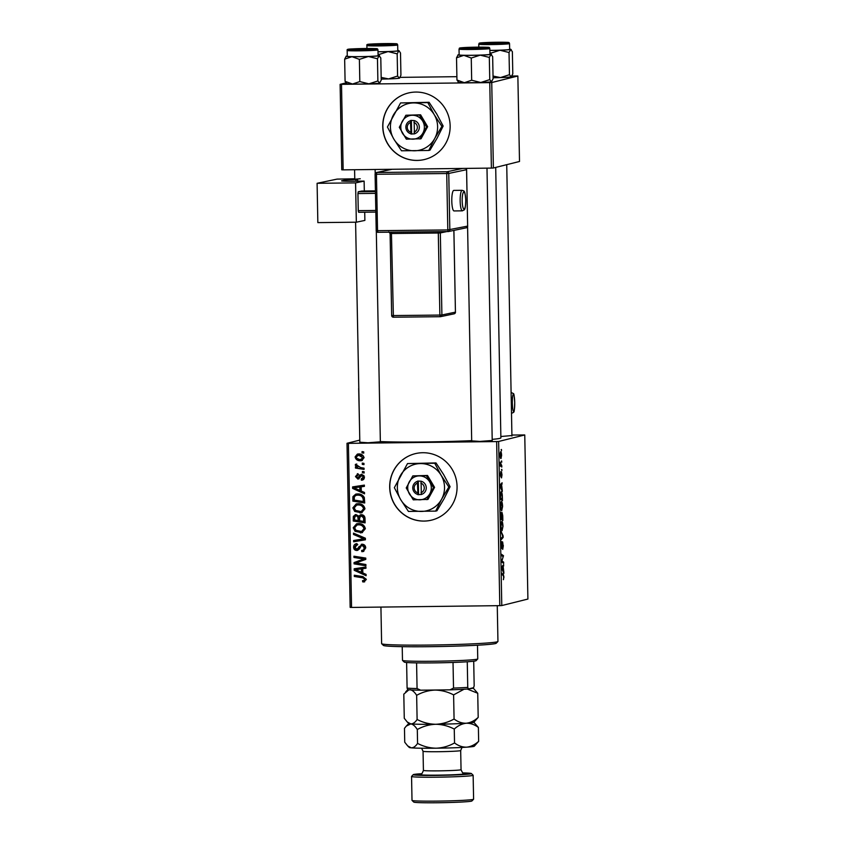 <?xml version="1.0" encoding="UTF-8"?>
<svg xmlns="http://www.w3.org/2000/svg" width="845" height="845" viewBox="0 0 845 845"><rect width="100%" height="100%" fill="white"/><g stroke="black" fill="none" stroke-linecap="round" stroke-linejoin="round"><path stroke-width="1.27" d="M450.142 125.842A34.222 33.673 -104 0 0 408.177 93.045A34.222 33.673 -104 0 0 382.753 126.655A34.222 33.673 -104 0 0 424.729 159.451A34.222 33.673 -104 0 0 450.142 125.842M408.23 93.024A34.222 33.673 -104 0 0 382.88 126.623A34.222 33.673 -104 0 0 424.792 159.441M424.032 521.09A34.222 33.673 -104 0 0 431.658 520.108A34.222 33.673 -104 0 0 456.775 482.601A34.222 33.673 -104 0 0 422.722 452.719A34.222 33.673 -104 0 0 415.096 453.702A34.222 33.673 -104 0 0 389.978 491.198A34.222 33.673 -104 0 0 424.032 521.09M415.159 453.68A34.222 33.673 -104 0 0 390.105 491.198A34.222 33.673 -104 0 0 424.148 521.059A34.222 33.673 -104 0 0 431.71 520.087M492.212 440.467L479.875 441.428L471.69 440.858M380.356 441.808L368.019 442.78L359.822 442.21M511.933 435.555L500.863 436.506M471.69 440.646A65.012 2.63 178.9 0 1 424.602 441.946A65.012 2.63 178.9 0 1 380.345 441.565M501.856 469.397L501.877 470.644L501.55 469.408M501.687 461.011L501.719 462.247L501.391 461.011M501.592 510.792L500.441 505.912L501.286 501.55C501.941 501.36 502.384 502.997 502.595 506.461L501.676 510.803M502.247 490.121L502.279 491.473L500.092 486.435L500.06 484.914L502.11 482.759L501.571 484.544L502.247 490.121L501.698 490.132M501.096 512.524L501.634 514.045L502.025 512.45L502.743 515.725L502.838 520.52L500.715 519.02L501.138 512.524M503.124 535.857L503.155 537.441L501.117 539.786L501.096 538.54L502.838 536.522L500.948 531.146L503.124 535.857L502.521 535.857M503.451 579.681L503.704 577.093L503.282 575.561L501.782 574.494L501.761 573.227L503.314 574.336L503.947 577.114L503.345 579.617M503.631 562.147L503.662 563.404L501.539 561.883L503.208 556.707L501.423 555.482L501.391 554.214L503.514 555.725L501.845 560.922L503.631 562.147L501.941 562.168M501.782 605.559L527.903 599.052L524.756 434.964L498.634 441.47L501.782 605.559L499.796 605.654L496.649 441.565L498.634 441.47M503.821 572.012L503.852 573.364L501.666 568.326L501.634 566.805L503.683 564.64L503.145 566.435L503.821 572.012L503.271 572.023M503.345 545.553L502.712 549.44L502.701 543.198L501.772 548.416L501.191 545.205L501.772 541.55L501.772 547.169L502.659 541.951L503.102 545.564M501.983 530.681L500.821 525.801L501.666 521.439C502.331 521.249 502.764 522.886 502.976 526.35L502.057 530.692M501.529 477.911L501.529 473.232L500.884 476.981L500.409 474.478L500.81 471.531L500.832 475.746L501.486 471.985L501.983 474.816L501.529 477.911M501.053 491.769C501.581 491.568 501.993 492.698 502.3 495.181L502.448 500.631L500.335 499.131L500.272 494.61L501.127 491.758M500.927 458.508L501.064 458.508C500.536 458.761 500.198 457.525 500.029 454.811L500.599 451.758C501.106 451.557 501.444 452.772 501.613 455.402L500.99 458.518M501.782 465.806L501.803 467.063L500.272 465.965L500.219 462.152L501.782 465.806L500.261 465.817M501.476 449.508L501.497 450.755L501.169 449.508M358.026 503.694C361.766 503.631 364.089 505.342 364.977 508.827L361.544 512.799L354.699 511.426L352.851 507.887L356.189 503.916L358.026 503.694M361.259 491.051L364.501 492.487L364.533 493.829L352.629 488.421L352.597 486.9L364.364 485.114L364.385 486.371L361.185 486.804L361.259 491.051M363.551 580.716L364.945 579.416L362.695 577.811L354.319 576.47L354.298 575.213L362.97 576.596L366.329 579.48L363.772 581.962L362.695 581.867L362.526 580.621L365.188 580.367M364.67 581.846L362.695 581.867M357.35 544.824L354.984 547.201L356.706 549.25L362.188 544.212C364.396 544.412 365.579 545.648 365.727 547.919L363.276 551.5L361.808 551.679L361.639 550.433L363.371 550.095L364.343 547.856L362.325 545.447L361.301 545.785L359.347 549.049L356.801 550.496C354.784 550.359 353.717 549.25 353.611 547.18C353.696 545.014 354.815 543.831 356.96 543.641L357.361 544.888L356.579 544.951L357.773 544.655M362.019 550.444L364.554 549.799L365.526 547.56L364.343 547.856M365.526 547.56L363.508 545.152L361.301 545.785M357.541 550.401L357.984 550.201C355.967 550.063 354.9 548.954 354.794 546.884L353.611 547.18M356.115 543.747L356.96 543.641M356.706 549.25L358.935 548.479L361.871 544.222M361.237 544.328L362.188 544.212M353.495 533.132L365.389 538.212L365.41 539.807L353.654 541.772L353.632 540.515L363.709 538.825L353.516 534.473L353.495 533.132M358.407 523.583C362.156 523.52 364.47 525.231 365.357 528.716L361.924 532.688L355.08 531.315L353.231 527.776L356.569 523.805L358.407 523.583M362.04 451.6L363.73 451.874L363.751 453.11L362.061 452.878L362.04 451.6M359.78 440.108L347.01 443.298L348.393 443.35L351.552 607.439L499.796 605.654M348.393 443.35L496.649 441.565M361.259 514.689C363.445 514.816 364.681 515.946 364.998 518.091L365.093 522.886L353.252 521.006L353.358 516.284L355.998 514.594L358.914 516.211L360.519 514.785M355.122 514.7L355.998 514.594M362.832 572.942L366.075 574.378L366.107 575.72L354.203 570.301L354.171 568.791L365.938 567.006L365.959 568.252L362.748 568.696L362.832 572.942M358.671 563.319L365.885 564.513L365.917 565.77L354.076 563.869L354.055 562.559L363.994 559.01L353.96 557.468L353.928 556.2L365.769 558.091L365.79 559.401L355.861 562.971L358.671 563.319M361.185 478.946L363.287 477.129L361.945 475.513L357.963 479.136L355.47 476.559L358.016 473.696L358.195 474.943L356.537 476.601L357.741 477.9L360.276 474.922L361.829 474.277L364.364 477.182C364.332 479.073 363.382 480.076 361.512 480.182L361.185 478.946L363.202 478.555M362.389 480.076L361.354 480.182M363.963 475.524L361.206 475.788M357.329 473.791L358.016 473.696M358.195 474.943L358.893 474.71M357.741 477.9L359.621 477.467L361.47 474.626L360.276 474.922M361.269 474.341L361.829 474.277M364.322 497.536L364.713 502.997L352.872 501.117L352.946 496.606L355.766 494.124L357.562 493.913C360.572 493.797 362.822 495.012 364.322 497.536M358.618 453.955C361.491 453.839 363.287 455.117 363.994 457.768L361.745 460.631L360.635 460.768C357.646 460.916 355.798 459.627 355.09 456.902L357.361 454.103L358.618 453.955M362.251 463.102L363.941 463.366L363.973 464.613L362.283 464.37L362.251 463.102M360.593 467.57L364.037 468.162L364.058 469.419L355.46 468.056L355.439 466.799L357.213 467.095L355.249 465.099L355.544 464.243L360.593 467.57M362.42 471.489L364.111 471.763L364.132 472.999L362.442 472.767L362.42 471.489M351.552 607.439L350.157 607.386L347.01 443.298M511.922 435.048L524.756 434.964M493.385 167.997L519.506 161.479L517.858 76.018L491.737 82.535L493.385 167.997L491.399 168.092L489.762 82.62L491.737 82.535M341.507 84.405L343.144 169.866L341.76 169.813L340.112 84.352L489.762 82.62M343.144 169.866L491.399 168.092M345.869 82.916L340.112 84.352M400.107 77.37L456.881 76.684M511.975 76.018L517.858 76.018M495.698 167.416L500.884 437.879A65.012 2.63 178.9 0 1 492.191 439.368M363.741 452.645L362.061 452.878M363.244 452.582L363.234 451.79M365.082 522.4L353.252 521.006M354.446 520.71L354.551 515.989L353.358 516.284M354.551 515.989L355.745 514.616M361.153 514.7L358.924 516.211L355.608 515.894L354.573 517.827L354.615 519.96L358.301 520.552L357.741 516.506L356.072 515.841L357.266 515.545M362.442 515.64L360.73 515.999L359.632 518.133L359.685 520.774L363.677 521.407L363.551 517.848L361.248 515.936L362.442 515.64L364.734 517.552L363.551 517.848M363.677 521.407L364.871 521.111L364.734 517.552M358.301 520.552L359.495 520.256L359.452 518.228L358.924 516.211L357.741 516.506M362.484 532.519L360.329 532.889M361.523 532.593L355.08 531.315M356.273 531.019L354.425 527.481L353.231 527.776M354.425 527.481L357.192 523.678M361.554 531.494L362.748 531.199L365.167 528.347C364.322 525.696 362.431 524.428 359.484 524.534L357.023 524.988L354.615 527.808L355.967 530.322L361.554 531.494L363.973 528.643C363.128 525.991 361.237 524.724 358.301 524.829L357.023 524.988M359.484 524.534L358.301 524.829M365.167 528.347L363.973 528.643M365.41 539.701L353.654 541.772M354.847 541.476L354.826 540.314M353.516 534.473L354.699 534.177L364.903 538.529L363.709 538.825M354.699 534.177L354.689 533.639M363.836 551.32L361.808 551.679M362.991 551.384L362.843 550.317M363.202 550.148L364.554 549.799M363.508 545.152L362.484 545.49M354.794 546.884L356.717 543.662M357.889 548.954L358.935 548.479M363.889 581.571L363.762 580.705M364.734 580.42L366.138 579.121L364.945 579.416M366.138 579.121L363.889 577.515L354.319 576.47M355.513 576.174L355.491 575.403M366.086 574.875L355.396 570.005L354.203 570.301M355.396 570.005L355.365 568.601M365.959 568.125L362.748 568.696M361.438 572.276L362.632 571.98L362.568 568.59L355.481 569.699L361.438 572.276L361.375 568.886L355.481 569.699M362.568 568.59L361.375 568.886M365.906 565.284L354.076 563.869M355.27 563.573L355.238 562.263L354.055 562.559M355.238 562.263L363.994 559.01M365.188 558.714L360.889 558.598M362.082 558.302L353.96 557.468M355.143 557.172L355.132 556.39M362.547 479.886L362.389 478.756M362.368 478.65L364.48 476.833M364.353 476.876L363.287 477.129M363.128 475.217L362.389 475.492M359.083 478.84L356.97 477.605M356.558 476.284L355.47 476.559M356.664 475.872L357.953 473.707M358.935 477.605L359.621 477.467M364.512 492.984L353.823 488.125L352.629 488.421M353.823 488.125L353.791 486.72M364.385 486.234L361.185 486.804M359.864 490.385L361.058 490.089L360.995 486.699L353.907 487.818L359.864 490.385L359.801 486.995L353.907 487.818M360.995 486.699L359.801 486.995M364.702 502.511L352.872 501.117M354.066 500.821L354.129 496.311L352.946 496.606M354.129 496.311L356.389 493.998M363.297 501.518L364.491 501.222L364.459 499.617C364.089 496.332 362.178 494.737 358.702 494.853L356.104 495.318L354.372 496.691L354.235 500.071L363.297 501.518L363.265 499.913C362.906 496.628 360.984 495.033 357.519 495.149L356.104 495.318M358.702 494.853L357.519 495.149M364.459 499.617L363.265 499.913M362.104 512.63L359.949 513M361.142 512.704L354.699 511.426M355.893 511.13L354.044 507.591L352.851 507.887M354.044 507.591L356.812 503.789M361.174 511.605L362.368 511.309L364.776 508.458C363.941 505.806 362.04 504.528 359.104 504.645L356.643 505.099L354.235 507.919L355.587 510.433L361.174 511.605L363.593 508.753C362.748 506.102 360.857 504.835 357.921 504.94L356.643 505.099M359.104 504.645L357.921 504.94M364.776 508.458L363.593 508.753M362.283 460.451L360.635 460.768M361.818 460.472L356.738 458.265M356.189 456.627L355.09 456.902M356.284 456.321L357.995 453.987M363.54 456.226L359.822 454.895L357.625 455.318L358.639 455.191L356.167 456.934C356.875 458.803 358.312 459.669 360.477 459.522L362.663 459.11M361.66 459.226L364.111 457.472M359.822 454.895L358.639 455.191L362.917 457.768L363.973 457.504M360.477 459.522L362.917 457.768M363.963 464.148L362.283 464.37M363.466 464.074L363.456 463.292M364.058 468.933L355.46 468.056M356.643 467.76L356.632 466.989M358.037 466.884L357.213 467.095M356.643 465.437L356.432 464.803L355.249 465.099M356.432 464.803L356.727 463.947M364.121 472.535L362.442 472.767M363.625 472.471L363.614 471.679M501.782 555.746L503.514 555.725M501.824 559.834L502.384 559.823M502.479 565.907L503.704 565.896M501.972 566.446L503.145 566.435M502.69 570.692L503.229 570.681M502.321 568.569L502.976 570.069L502.902 566.668L501.772 568.569M502.426 570.069L502.976 570.069M501.74 566.689L502.902 566.668M501.782 574.346L503.314 574.336M501.993 537.452L503.155 537.441M501.011 528.262L502.141 529.435L502.976 526.35M501.254 529.456L502.141 529.435M500.821 525.78L501.338 528.252M502.733 526.319C502.543 523.699 502.183 522.485 501.666 522.685L501.032 522.685L501.666 522.685L501.064 525.78M500.937 517.932L501.603 518.397L501.138 513.76L500.694 517.932M500.705 518.407L501.603 518.397M501.434 514.383L501.138 513.76M501.845 518.576L502.564 519.083L502.046 513.697L501.845 518.576L500.705 518.598M500.842 519.105L502.564 519.083M500.905 484.016L502.131 484.005M500.398 484.565L501.571 484.544M501.117 488.801L501.655 488.801M500.747 486.678L501.402 488.178L501.338 484.787L500.198 486.678M500.853 488.178L501.402 488.178M500.177 484.798L501.338 484.787M500.557 498.043L502.183 499.194L502.152 497.599C502.036 494.314 501.666 492.793 501.064 493.015L500.314 498.043M500.462 499.215L502.183 499.194M500.42 493.026L501.138 493.005L500.42 493.015M500.958 508.363L501.761 509.546L502.342 506.43C502.152 503.8 501.803 502.595 501.286 502.796L500.62 508.373M500.874 509.567L501.761 509.546M500.641 502.807L501.349 502.786L500.641 502.796M500.219 454.821L501.022 457.272L501.423 455.434L500.631 452.994L500.029 454.821M500.103 453.004L500.673 452.994L500.103 453.004M497.906 641.513L496.226 643.246A56.467 2.292 178.9 0 1 430.02 646.678A56.467 2.292 178.9 0 1 383.419 645.422L381.676 643.742A58.178 2.355 -1.1 0 0 429.693 645.052A58.178 2.355 -1.1 0 0 497.906 641.513A58.178 2.355 -1.1 0 0 497.948 641.418L497.261 605.685M380.926 607.09L381.623 643.647A58.178 2.355 -1.1 0 0 381.676 643.742M384.338 43.697L394.224 44.003L370.29 44.468L384.338 43.697M378 51.735A15.4 0.623 -1.1 0 0 379.711 51.725A15.4 0.623 -1.1 0 0 397.784 50.763L397.668 44.943A15.4 0.623 178.9 0 1 379.606 45.905A15.4 0.623 178.9 0 1 366.878 45.535C366.318 43.76 368.336 44.246 384.76 43.591A14.376 0.581 -1.1 0 0 368.103 44.384A14.376 0.581 -1.1 0 0 379.764 44.838A14.376 0.581 -1.1 0 0 396.411 44.046A14.376 0.581 -1.1 0 0 384.75 43.591C398.365 43.866 396.96 43.201 397.668 44.943M397.171 53.848L397.594 76.05L399.315 78.205A16.657 0.676 178.9 0 0 399.548 78.11L400.931 75.216L400.509 53.013L399.02 50.711A16.657 0.676 178.9 0 1 398.787 50.858A16.657 0.676 178.9 0 1 388.087 51.577L397.171 53.848L398.787 50.858M397.594 76.05L388.605 78.923L381.169 77.413M379.12 55.548L379.099 54.46L388.087 51.577A16.657 0.676 178.9 0 1 378 51.788M378.032 53.795L379.099 54.46M399.315 78.205A16.657 0.676 178.9 0 1 388.605 78.923A16.657 0.676 178.9 0 1 381.201 79.103M397.773 50.499A16.657 0.676 178.9 0 1 399.02 50.711M384.718 43.834L373.712 44.373L387.496 44.394L390.802 44.035L384.718 43.834M363.023 48.778L354.002 49.285L368.547 49.263L371.092 48.957L363.023 48.778M377.884 80.962L368.895 83.845A16.657 0.676 178.9 0 1 360.308 84.035A16.657 0.676 178.9 0 1 352.502 84.035L345.087 81.352L344.654 59.15L351.974 56.689L359.389 59.372L368.378 56.488L377.462 58.759L379.078 55.77L379.722 56.002L379.31 55.622A16.657 0.676 178.9 0 1 379.078 55.77L380.789 57.925L381.222 80.127L379.606 83.116L377.884 80.962L377.462 58.759M379.606 83.116A16.657 0.676 178.9 0 0 379.838 83.021L379.606 83.116A16.657 0.676 178.9 0 1 368.895 83.845L359.812 81.574L352.502 84.035A16.657 0.676 178.9 0 1 346.566 83.666L346.165 83.275M364.628 48.609L374.515 48.925L350.58 49.38L364.628 48.609M347.168 50.457L347.284 56.266A15.4 0.623 -1.1 0 0 360.002 56.636A15.4 0.623 -1.1 0 0 378.074 55.675L377.958 49.866A15.4 0.623 178.9 0 1 359.896 50.827A15.4 0.623 178.9 0 1 347.168 50.457C346.608 48.672 348.626 49.158 365.051 48.503C378.655 48.778 377.25 48.112 377.958 49.866M359.812 81.574L359.389 59.372M345.087 81.352L346.799 83.518M379.078 55.77A16.657 0.676 178.9 0 1 368.378 56.488A16.657 0.676 178.9 0 1 351.974 56.689A16.657 0.676 178.9 0 1 346.038 56.256A16.657 0.676 178.9 0 1 346.281 56.161L344.654 59.15M378.064 55.411A16.657 0.676 178.9 0 1 379.31 55.622M347.274 56.002A16.657 0.676 -1.1 0 0 346.281 56.161M493.638 43.232L502.669 42.694L485.579 43.021L493.638 43.232M490.987 54.196L490.966 53.119L499.944 50.235A16.657 0.676 178.9 0 1 491.367 50.425A16.657 0.676 178.9 0 1 489.868 50.446M492.043 43.391L482.157 43.127L486.234 42.662L506.081 42.662L492.043 43.391M489.857 50.394A15.4 0.623 -1.1 0 0 491.579 50.373A15.4 0.623 -1.1 0 0 509.651 49.411L509.535 43.602A15.4 0.623 178.9 0 1 491.473 44.563A15.4 0.623 178.9 0 1 478.745 44.194L478.798 47.14M509.461 74.698L509.028 52.506L510.655 49.517L512.366 51.672L512.799 73.874L511.172 76.863L509.461 74.698L500.472 77.582L493.036 76.061M509.641 49.158A16.657 0.676 178.9 0 1 510.887 49.359A16.657 0.676 178.9 0 1 510.655 49.517A16.657 0.676 -1.1 0 1 499.944 50.235L509.028 52.506M489.899 52.453L490.966 53.119M511.172 76.863A16.657 0.676 178.9 0 0 511.415 76.768L511.172 76.863A16.657 0.676 178.9 0 1 500.472 77.582A16.657 0.676 178.9 0 1 493.068 77.761M510.655 49.517L511.288 49.749L510.887 49.359M471.943 48.165L482.96 47.605L465.859 47.933L471.943 48.165M490.945 54.429A16.657 0.676 -1.1 0 1 480.235 55.147A16.657 0.676 178.9 0 1 471.647 55.347A16.657 0.676 178.9 0 1 463.842 55.347L471.256 58.03L480.235 55.147L489.318 57.418L490.945 54.429L491.579 54.661L491.177 54.281A16.657 0.676 178.9 0 1 490.945 54.429L492.656 56.583L493.089 78.786L491.463 81.775L489.751 79.62L480.763 82.493L471.679 80.233L471.256 58.03M472.334 48.302L462.447 48.038L466.524 47.573L486.371 47.573L472.334 48.302M471.869 55.284A15.4 0.623 -1.1 0 0 489.942 54.323L489.825 48.514A15.4 0.623 178.9 0 1 471.753 49.475A15.4 0.623 178.9 0 1 459.036 49.105L459.141 54.914A15.4 0.623 -1.1 0 0 471.869 55.284M489.751 79.62L489.318 57.418M471.679 80.233L464.37 82.694L456.955 80.011L456.522 57.809L463.842 55.347A16.657 0.676 178.9 0 1 457.905 54.914A16.657 0.676 178.9 0 1 458.138 54.819L456.522 57.809M456.955 80.011L458.666 82.166M491.463 81.775A16.657 0.676 178.9 0 0 491.705 81.68L491.463 81.775A16.657 0.676 178.9 0 1 480.763 82.493A16.657 0.676 178.9 0 1 464.37 82.694A16.657 0.676 178.9 0 1 458.434 82.314L458.022 81.933M489.931 54.069A16.657 0.676 178.9 0 1 491.177 54.281M458.138 54.819A16.657 0.676 178.9 0 1 459.141 54.661M477.721 658.963L476.041 660.705A35.934 1.458 178.9 0 1 475.524 660.906A35.934 1.458 178.9 0 1 467.264 661.772A35.934 1.458 178.9 0 1 453.026 662.448A35.934 1.458 178.9 0 1 416.585 662.881A35.934 1.458 178.9 0 1 406.614 662.501A35.934 1.458 178.9 0 1 404.259 662.079L402.516 660.41A37.645 1.521 -1.1 0 0 437.615 661.191A37.645 1.521 -1.1 0 0 477.182 659.174A37.645 1.521 -1.1 0 0 477.721 658.963A37.645 1.521 -1.1 0 0 477.752 658.899L477.488 645.221M402.22 646.668L402.484 660.346A37.645 1.521 -1.1 0 0 402.516 660.41M467.264 661.772L467.75 687.407L468.415 688.96A34.222 1.384 178.9 0 1 450.015 689.837L420.641 690.185A34.222 1.384 178.9 0 1 407.765 689.689L407.1 688.136A35.934 1.458 -1.1 0 0 417.071 688.527L420.641 690.185M473.707 661.212L474.172 685.802L473.591 687.672L468.415 688.96M450.015 689.837L453.522 688.083A35.934 1.458 -1.1 0 0 467.75 687.407M453.026 662.448L453.522 688.083M416.585 662.881L417.071 688.527M406.614 662.501L407.1 688.136M421.835 773.703A29.089 1.183 -1.1 0 0 413.258 774.654A29.089 1.183 -1.1 0 0 437.266 775.404A29.089 1.183 -1.1 0 0 471.373 773.534A29.089 1.183 -1.1 0 0 462.764 772.911M471.373 773.534L473.115 775.214A30.8 1.246 178.9 0 1 473.137 775.266A30.8 1.246 178.9 0 1 437.002 777.189A30.8 1.246 178.9 0 1 411.557 776.449A30.8 1.246 178.9 0 1 411.578 776.397L413.258 774.654M473.57 799.243L471.901 800.986A29.089 1.183 178.9 0 1 437.794 802.75A29.089 1.183 178.9 0 1 413.786 802.095L412.043 800.426A30.8 1.246 -1.1 0 0 437.467 801.113A30.8 1.246 -1.1 0 0 473.57 799.243A30.8 1.246 -1.1 0 0 473.601 799.19L473.137 775.266M411.557 776.449L412.011 800.373A30.8 1.246 -1.1 0 0 412.043 800.426M478.65 741.329C474.964 744.72 470.971 746.663 466.693 747.17A32.511 1.32 178.9 0 0 474.267 746.23L478.65 741.329L478.386 727.45C474.52 724.545 470.475 723.14 466.229 723.236A32.511 1.32 178.9 0 1 435.693 724.271C442.21 724.397 448.399 725.992 454.261 729.077C457.958 725.675 461.951 723.732 466.229 723.236A32.511 1.32 178.9 0 0 473.802 722.295L478.196 717.394C474.499 720.796 470.507 722.739 466.229 723.236C461.993 723.331 457.937 721.926 454.071 719.021C448.336 722.243 442.21 723.996 435.693 724.271C429.165 724.144 422.965 722.549 417.113 719.475C415.17 722.422 413.068 723.901 410.786 723.901L407.227 721.979L404.269 718.282L403.804 694.146L408.895 689.805M417.113 719.475L416.648 695.329C422.384 692.118 428.51 690.365 435.038 690.09C441.565 690.207 447.755 691.812 453.607 694.886L464.011 689.245M410.131 689.721C412.392 690.122 414.568 691.992 416.648 695.329M478.196 717.394L477.731 693.259L473.147 688.01A32.511 1.32 178.9 0 1 469.197 688.77M454.071 719.021L453.607 694.886M467.274 689.045L477.731 693.259M407.681 745.903L409.318 747.476A32.511 1.32 178.9 0 0 411.251 747.836C413.522 747.836 415.634 746.357 417.567 743.399C423.44 746.484 429.63 748.078 436.147 748.205C442.685 747.92 448.811 746.167 454.536 742.956C458.402 745.86 462.447 747.255 466.693 747.17A32.511 1.32 178.9 0 1 436.147 748.205A32.511 1.32 178.9 0 1 411.251 747.836L407.681 745.903L404.734 742.216L404.47 728.337L406.276 726.109L410.786 723.901C413.047 724.302 415.222 726.172 417.303 729.52C423.028 726.299 429.154 724.556 435.693 724.271A32.511 1.32 178.9 0 1 410.786 723.901A32.511 1.32 178.9 0 1 408.853 723.542L407.227 721.979M445.579 689.89A32.511 1.32 178.9 0 1 435.038 690.09A32.511 1.32 178.9 0 1 425.077 690.133M478.386 727.45L473.855 722.243M417.567 743.399L417.303 729.52M454.536 742.956L454.261 729.077M451.79 201.11A10.267 2.144 89.4 0 0 454.04 210.933L462.405 210.838A10.267 2.144 -90.6 0 1 460.155 201.025A10.267 2.144 -90.6 0 1 462.183 190.315L453.818 190.4A10.267 2.144 89.4 0 0 451.79 201.11M355.576 182.89L356.337 222.203L317.847 222.615L317.097 183.302L355.576 182.89L364.121 181.105L364.311 191.002M364.723 212.222L364.882 220.408L356.337 222.203M375.423 190.875L361.818 191.023L358.248 191.773L375.433 191.593M375.824 212.095L358.65 212.285L358.259 210.648L375.793 210.458M375.465 193.368L357.931 193.558L358.259 210.648M357.931 193.558L358.248 191.773M345.816 181.21L345.795 179.943L341.876 180.767A13.689 0.56 178.9 0 0 341.581 180.893A13.689 0.56 178.9 0 0 352.418 181.221L364.121 181.105M354.763 178.791L337.039 179.119L317.097 183.302M345.795 179.943L355.946 179.489L355.977 181.189M354.594 169.729L354.773 179.235L357.615 179.467L355.946 179.489M354.773 179.235L360.255 178.76M357.646 181.168L357.615 179.467M359.547 427.76L358.681 388.415M417.441 483.118L417.969 494.716L421.328 494.462A6.845 6.739 -104 0 0 421.074 481.217L417.705 481.048L417.441 483.118A5.133 5.049 -104 0 0 417.631 492.793M417.705 481.259A6.845 6.739 -104 0 0 417.958 494.505M426.873 499.67L433.453 487.618L434.562 487.343L427.517 475.46L412.804 475.904L406.223 487.945L413.258 499.828L427.982 499.395L434.562 487.343M433.453 487.618L426.419 475.735L427.517 475.46M426.419 475.735L412.804 475.904M448.822 487.016L441.143 475.291L434.742 463.25L407.512 463.578L394.351 487.671L400.741 499.722A23.956 23.565 -104 0 0 441.597 499.226A23.956 23.565 -104 0 0 420.483 463.578A23.956 23.565 -104 0 0 400.741 499.722L408.431 511.436L435.661 511.109L441.597 499.226L448.822 487.016L450.089 486.699L444.153 498.592L436.928 510.792L435.661 511.109M434.742 463.25L436.009 462.933L443.688 474.658L450.089 486.699M407.512 463.578L436.009 462.933M409.424 493.966A11.978 11.788 -104 0 0 429.841 493.723A11.978 11.788 -104 0 0 419.289 475.893A11.978 11.788 -104 0 0 409.424 493.966M421.328 494.462L421.074 481.217M421 492.751A5.133 5.049 -104 0 0 420.81 483.087M418.296 481.037L418.56 494.568L421.328 494.536M418.56 494.568L417.969 494.716M410.522 122.472L411.04 134.07L414.409 133.806A6.845 6.739 -104 0 0 414.156 120.571L410.776 120.391L410.522 122.472A5.133 5.049 -104 0 0 410.702 132.137M410.786 120.613A6.845 6.739 -104 0 0 411.04 133.848M419.954 139.013L426.535 126.961L427.633 126.687L420.599 114.804L405.875 115.247L399.294 127.289L406.339 139.171L421.053 138.738L427.633 126.687M426.535 126.961L419.49 115.078L420.599 114.804M419.49 115.078L405.875 115.247M441.893 126.37L434.214 114.645L427.823 102.604L400.583 102.932L387.422 127.025L393.823 139.066A23.956 23.565 -104 0 0 434.679 138.569A23.956 23.565 -104 0 0 413.554 102.921A23.956 23.565 -104 0 0 393.823 139.066L401.502 150.79L428.742 150.463L434.679 138.569L441.893 126.37L443.16 126.053L437.224 137.936L429.999 150.146L428.742 150.463M427.823 102.604L429.08 102.287L436.77 114.012L443.16 126.053M400.583 102.932L429.08 102.287M402.495 133.32A11.978 11.788 -104 0 0 422.922 133.066A11.978 11.788 -104 0 0 412.36 115.247A11.978 11.788 -104 0 0 402.495 133.32M414.409 133.806L414.156 120.571M414.071 132.095A5.133 5.049 -104 0 0 413.892 122.43M411.378 120.381L411.631 133.922L414.409 133.89M411.631 133.922L411.04 134.07M354.382 517.647L353.199 517.943M359.452 518.228L358.269 518.524M364.829 518.777L363.635 519.073M362.484 537.547L361.29 537.842M360.118 546.314L358.935 546.609M363.889 577.515L362.695 577.811M359.6 569.055L358.417 569.35M359.653 560.573L358.47 560.869M362.885 559.379L361.702 559.675M360.371 476.432L359.178 476.728M358.037 487.164L356.843 487.459M354.002 497.832L352.819 498.127M501.529 561.196L502.342 561.186M501.645 567.238L502.395 567.227M500.071 485.347L500.821 485.347M500.261 465.331L501.169 465.32M365.04 48.514A14.376 0.581 -1.1 0 0 348.393 49.306A14.376 0.581 -1.1 0 0 360.054 49.749A14.376 0.581 -1.1 0 0 376.701 48.957A14.376 0.581 -1.1 0 0 365.04 48.514M491.632 43.496A14.376 0.581 -1.1 0 0 508.267 42.704A14.376 0.581 -1.1 0 0 496.617 42.25A14.376 0.581 -1.1 0 0 479.971 43.042A14.376 0.581 -1.1 0 0 491.632 43.496M471.911 48.408A14.376 0.581 -1.1 0 0 488.558 47.616A14.376 0.581 -1.1 0 0 476.907 47.162A14.376 0.581 -1.1 0 0 460.261 47.954A14.376 0.581 -1.1 0 0 471.911 48.408M462.035 747.434L460.683 750.54A18.822 0.76 178.9 0 1 438.597 751.712A18.822 0.76 178.9 0 1 423.049 751.258L423.419 770.408A18.822 0.76 -1.1 0 0 438.967 770.851A18.822 0.76 -1.1 0 0 461.053 769.679C462.49 772.964 463.461 774.231 463.968 773.471M463.736 773.407A22.931 0.929 178.9 0 1 459.986 774.4A22.931 0.929 178.9 0 1 438.333 775.14A22.931 0.929 178.9 0 1 420.884 774.221M462.183 200.93A8.556 1.785 89.4 0 0 464.127 209.106A8.556 1.785 89.4 0 0 465.743 200.18A8.556 1.785 89.4 0 0 463.799 192.016A8.556 1.785 89.4 0 0 462.183 200.93M448.188 231.562A1.711 1.711 0 0 0 448.515 231.53A1.711 1.669 -101.8 0 1 448.199 231.562L377.905 232.312L377.535 230.674L447.808 229.935L446.73 173.521L376.447 174.271L377.535 230.674L376.183 230.632A1.711 1.711 0 0 0 377.905 232.312L448.188 231.562L447.808 229.935L467.644 226.101L466.567 169.697L448.758 173.436L449.836 229.84A1.711 1.669 -101.8 0 1 448.515 231.53L466.324 227.801A1.711 1.711 0 0 0 467.686 226.09L467.644 226.08A1.711 1.669 78.2 0 1 466.324 227.801M392.038 169.285L376.775 172.486L447.047 171.746L462.838 168.43M376.215 230.611L375.095 174.228L376.447 174.271L376.775 172.486A1.711 1.669 78.2 0 0 376.458 172.517A1.711 1.711 0 0 0 375.095 174.228L376.215 230.611A1.711 1.669 -101.8 0 0 377.895 232.301M393.4 317.202A1.711 1.711 0 0 1 391.668 315.523L390.094 233.473L391.668 315.523L393.031 315.565L439.875 315.069L438.301 233.019L391.446 233.516L393.4 317.202L440.245 316.706L393.411 317.192A1.711 1.669 -101.8 0 1 391.71 315.534M446.773 231.583L440.329 232.935L441.903 314.974L455.434 312.143L453.871 230.41M440.245 316.706L440.266 316.706A1.711 1.711 0 0 0 440.583 316.664A1.711 1.669 -101.8 0 0 441.903 314.974L439.875 315.069L440.245 316.706A1.711 1.669 -101.8 0 0 440.583 316.664L454.114 313.833A1.711 1.669 -101.8 0 0 455.434 312.143L453.902 230.4M438.122 231.667L438.301 233.019L440.329 232.935A1.711 1.669 78.2 0 1 440.868 231.646M388.721 231.847L390.094 233.473L391.446 233.516L391.277 232.164M467.644 226.101L466.598 169.687A1.711 1.711 0 0 0 465.975 168.398M448.758 173.436A1.711 1.669 -101.8 0 0 447.047 171.746L446.73 173.521L448.758 173.436M465.933 168.398A1.711 1.669 78.2 0 1 466.567 169.697M375.138 174.207A1.711 1.669 78.2 0 1 376.458 172.517L391.879 169.285M511.119 393.538A10.267 1.426 -90.8 0 1 511.69 392.64C514.235 394.647 513.739 390.992 514.721 402.505C514.204 414.029 514.373 411.705 511.964 413.173A10.267 1.426 -90.8 0 1 511.489 412.603M514.711 402.516A8.556 1.194 89.2 0 0 513.359 394.34A8.556 1.194 89.2 0 0 512.334 403.255A8.556 1.194 89.2 0 0 513.686 411.43A8.556 1.194 89.2 0 0 514.711 402.516M362.716 550.348L363.899 550.053M361.892 545.5L363.075 545.205M357.086 549.208L358.269 548.912M361.671 475.555L362.854 475.26M358.217 477.837L359.4 477.541M366.878 45.535L366.941 48.492M355.597 222.214L359.833 442.706M375.127 169.486L375.201 173.595M376.31 231.245L380.366 442.315M506.725 164.669L511.933 436.052M509.535 43.602C508.827 41.859 510.232 42.514 496.617 42.25L482.157 42.778C477.467 43.158 479.77 43.317 478.745 44.194M492.223 440.963L486.984 168.144M471.7 441.365L467.581 226.713M466.472 169.063L466.461 168.387M489.825 48.514C489.118 46.771 490.522 47.436 476.907 47.162L462.447 47.69C457.747 48.07 460.06 48.228 459.036 49.105M407.776 689.689L405.706 691.833M408.8 723.489L406.371 726.013M461.053 769.679L460.683 750.54M423.419 770.408C422.109 773.745 421.18 775.045 420.641 774.295M421.581 748.216L423.049 751.258M462.405 210.838C464.592 209.306 465.31 211.641 465.785 200.17C464.887 188.667 463.725 191.371 462.183 190.315M454.114 313.833A1.711 1.711 0 0 0 455.476 312.122M511.69 392.64L511.109 392.65"/></g></svg>
